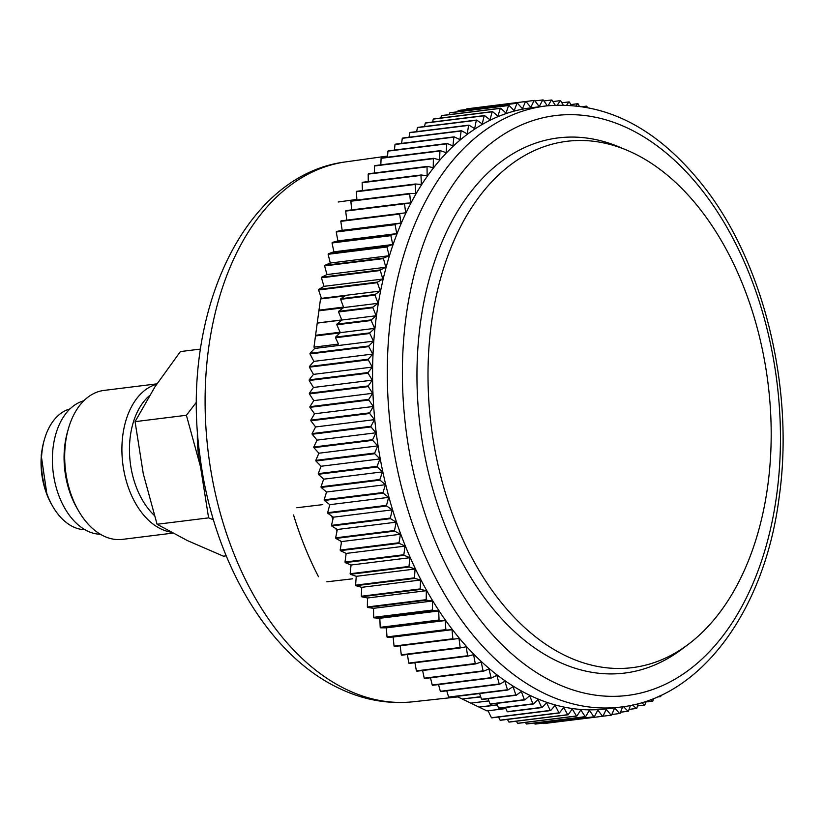 <?xml version="1.0" encoding="UTF-8"?>
<svg xmlns="http://www.w3.org/2000/svg" width="824" height="824" viewBox="0 0 824 824"><rect width="100%" height="100%" fill="white"/><g stroke="black" fill="none" stroke-linecap="round" stroke-linejoin="round"><path stroke-width="1.24" d="M356.874 199.418L338.19 201.983M318.486 576.728A273.125 174.832 -97.1 0 1 293.54 514.969M296.846 507.738L322.771 504.618M331.691 515.999A273.671 175.182 82.9 0 0 332.844 519.522M335.996 528.668A273.671 175.182 82.9 0 0 336.954 531.305M340.714 541.1A273.671 175.182 82.9 0 0 341.383 542.769M345.822 553.264A273.671 175.182 82.9 0 0 346.101 553.893M352.744 578.798L326.778 581.816M52.777 506.461A61.11 39.119 82.9 0 1 42.199 450.254A61.11 39.119 -97.1 0 1 44.444 439.377L43.919 441.242A57.896 37.059 -97.1 0 0 41.787 451.531A57.896 37.059 82.9 0 0 51.809 504.782L52.777 506.461A61.11 39.119 82.9 0 0 84.985 529.729M44.444 439.377A61.11 39.119 -97.1 0 1 69.978 408.931M83.801 400.783A67.547 43.239 -97.1 0 0 53.241 446.412A67.547 43.239 82.9 0 0 100.374 534.261M475.232 107.79L534.096 100.466A309.834 198.327 82.9 0 1 534.519 100.425L539.256 106.584L542.748 99.941L534.9 100.919M622.614 706.807L620.06 713.44A309.834 198.327 82.9 0 1 619.648 713.533L614.632 707.971L611.562 715.129A309.834 198.327 82.9 0 1 611.151 715.191L602.983 716.211A309.834 198.327 82.9 0 1 602.56 716.272L597.822 710.113L594.331 716.746A309.834 198.327 82.9 0 1 593.908 716.756L589.325 710.319L585.627 716.674A309.834 198.327 82.9 0 1 585.205 716.664L580.796 709.948L576.903 716.025A309.834 198.327 82.9 0 1 576.481 715.974L572.237 709L568.158 714.779A309.834 198.327 82.9 0 1 567.736 714.707L563.678 707.486L559.414 712.956A309.834 198.327 82.9 0 1 558.991 712.853L555.119 705.406L550.679 710.556A309.834 198.327 82.9 0 1 550.267 710.422L546.59 702.748L541.986 707.569A309.834 198.327 82.9 0 1 541.574 707.414L538.103 699.545L533.344 704.026A309.834 198.327 82.9 0 1 532.932 703.84L529.678 695.775L524.775 699.906A309.834 198.327 82.9 0 1 524.363 699.7L521.324 691.46L516.277 695.24A309.834 198.327 82.9 0 1 515.875 695.003L513.053 686.608L507.883 690.028A309.834 198.327 82.9 0 1 507.481 689.76L504.896 681.232L499.612 684.281A309.834 198.327 82.9 0 1 499.21 683.982L496.851 675.33L491.464 677.998A309.834 198.327 82.9 0 1 491.073 677.689L488.951 668.923L483.461 671.21A309.834 198.327 82.9 0 1 483.08 670.87L481.206 662.022L475.623 663.928A309.834 198.327 82.9 0 1 475.252 663.557L473.615 654.637L467.96 656.151A309.834 198.327 82.9 0 1 467.599 655.76L466.219 646.778L460.492 647.901A309.834 198.327 82.9 0 1 460.142 647.489L459.009 638.466L453.231 639.197A309.834 198.327 82.9 0 1 452.881 638.765L452.005 629.721L446.186 630.061A309.834 198.327 82.9 0 1 445.856 629.608L445.228 620.544L439.377 620.493A309.834 198.327 82.9 0 1 439.048 620.019L438.687 610.975L432.806 610.522A309.834 198.327 82.9 0 1 432.497 610.028L432.384 601.015L426.502 600.171A309.834 198.327 82.9 0 1 426.204 599.666L426.348 590.695L420.467 589.448A309.834 198.327 82.9 0 1 420.178 588.923L420.58 580.014L414.709 578.386A309.834 198.327 82.9 0 1 414.441 577.851L415.1 569.013L409.25 567.005A309.834 198.327 82.9 0 1 408.992 566.449L409.909 557.714L404.09 555.314A309.834 198.327 82.9 0 1 403.842 554.737L405.017 546.127L399.238 543.346A309.834 198.327 82.9 0 1 399.012 542.759L400.433 534.271L394.717 531.12A309.834 198.327 82.9 0 1 394.511 530.522L396.169 522.179L390.524 518.657A309.834 198.327 82.9 0 1 390.329 518.049L392.245 509.871L386.672 505.988A309.834 198.327 82.9 0 1 386.497 505.37L388.65 497.366L383.16 493.133A309.834 198.327 82.9 0 1 383.006 492.515L385.395 484.697L380.008 480.124A309.834 198.327 82.9 0 1 379.864 479.486L382.491 471.884L377.217 466.971A309.834 198.327 82.9 0 1 377.093 466.333L379.936 458.937L374.786 453.705A309.834 198.327 82.9 0 1 374.673 453.056L377.742 445.908L372.716 440.346A309.834 198.327 82.9 0 1 372.633 439.707L375.919 432.806L371.027 426.935A309.834 198.327 82.9 0 1 370.954 426.286L374.457 419.653L369.719 413.493A309.834 198.327 82.9 0 1 369.657 412.845L373.354 406.479L368.781 400.031A309.834 198.327 82.9 0 1 368.74 399.382L372.633 393.306L368.225 386.59A309.834 198.327 82.9 0 1 368.204 385.941L372.293 380.163L368.05 373.19A309.834 198.327 82.9 0 1 368.05 372.551L372.314 367.082L368.256 359.861A309.834 198.327 82.9 0 1 368.276 359.213L372.716 354.073L368.843 346.616A309.834 198.327 82.9 0 1 368.884 345.977L373.488 341.167L369.811 333.493A309.834 198.327 82.9 0 1 369.873 332.865L374.632 328.385L371.161 320.515A309.834 198.327 82.9 0 1 371.233 319.887L376.146 315.757L372.881 307.702A309.834 198.327 82.9 0 1 372.973 307.084L378.02 303.314L374.982 295.074A309.834 198.327 82.9 0 1 375.095 294.477L380.255 291.057L377.443 282.673A309.834 198.327 82.9 0 1 377.567 282.076L382.861 279.037L380.276 270.509A309.834 198.327 82.9 0 1 380.42 269.922L385.807 267.254L383.459 258.602A309.834 198.327 82.9 0 1 383.623 258.036L389.113 255.739L386.992 246.984A309.834 198.327 82.9 0 1 387.177 246.428L392.76 244.522L390.875 235.664A309.834 198.327 82.9 0 1 391.07 235.128L396.735 233.614L395.098 224.684A309.834 198.327 82.9 0 1 395.314 224.159L401.031 223.036L399.65 214.055A309.834 198.327 82.9 0 1 399.877 213.55L405.655 212.808L404.522 203.786A309.834 198.327 82.9 0 1 404.769 203.301L410.589 202.962L409.713 193.908A309.834 198.327 82.9 0 1 409.971 193.444L415.821 193.496L415.203 184.442A309.834 198.327 82.9 0 1 415.471 183.999L421.352 184.452L420.982 175.399A309.834 198.327 82.9 0 1 421.27 174.976L427.151 175.821L427.038 166.808A309.834 198.327 82.9 0 1 427.337 166.407L433.228 167.643L433.373 158.672A309.834 198.327 82.9 0 1 433.682 158.29L439.553 159.918L439.954 151.008A309.834 198.327 82.9 0 1 440.284 150.648L446.134 152.667L446.793 143.829A309.834 198.327 82.9 0 1 447.123 143.5L452.942 145.9L453.859 137.165A309.834 198.327 82.9 0 1 454.199 136.856L459.977 139.637L461.141 131.016A309.834 198.327 82.9 0 1 461.492 130.728L467.208 133.879L468.629 125.392A309.834 198.327 82.9 0 1 468.99 125.135L474.634 128.647L476.303 120.304A309.834 198.327 82.9 0 1 476.674 120.067L482.246 123.95L484.151 115.762A309.834 198.327 82.9 0 1 484.533 115.556L490.023 119.789L492.165 111.786A309.834 198.327 82.9 0 1 492.556 111.6L497.943 116.184L500.322 108.366A309.834 198.327 82.9 0 1 500.724 108.212L505.998 113.125L508.614 105.524A309.834 198.327 82.9 0 1 509.016 105.4L514.166 110.643L517.019 103.258A309.834 198.327 82.9 0 1 517.421 103.155L522.447 108.716L525.516 101.568A309.834 198.327 82.9 0 1 525.928 101.496L467.074 108.809A309.834 198.327 82.9 0 0 466.662 108.871L466.394 109.499M517.421 103.155L458.577 110.468A309.834 198.327 82.9 0 0 458.165 110.56L457.701 111.776M509.016 105.4L450.162 112.713A309.834 198.327 82.9 0 0 449.76 112.837L449.142 114.618M500.724 108.212L441.87 115.525A309.834 198.327 82.9 0 0 441.468 115.679L440.747 118.038M492.556 111.6L433.702 118.913A309.834 198.327 82.9 0 0 433.311 119.089L432.528 122.014M484.533 115.556L425.689 122.869A309.834 198.327 82.9 0 0 425.297 123.075L424.494 126.556M476.674 120.067L417.82 127.38A309.834 198.327 82.9 0 0 417.449 127.607L416.645 131.634M468.99 125.135L410.136 132.437A309.834 198.327 82.9 0 0 409.775 132.695L409.013 137.248M461.492 130.728L402.637 138.041A309.834 198.327 82.9 0 0 402.287 138.319L401.597 143.386M454.199 136.856L395.345 144.169A309.834 198.327 82.9 0 0 395.005 144.478L394.418 150.05M447.123 143.5L388.279 150.813A309.834 198.327 82.9 0 0 387.939 151.142L387.486 157.209M440.284 150.648L381.43 157.961A309.834 198.327 82.9 0 0 381.11 158.311L380.812 164.852M433.682 158.29L374.827 165.593A309.834 198.327 82.9 0 0 374.518 165.974L374.405 172.978M427.337 166.407L368.493 173.71A309.834 198.327 82.9 0 0 368.184 174.111L368.276 181.558M421.27 174.976L362.416 182.289A309.834 198.327 82.9 0 0 362.127 182.712L362.447 190.581M415.471 183.999L356.617 191.302A309.834 198.327 82.9 0 0 356.349 191.755L356.916 200.036M409.971 193.444L351.117 200.757A309.834 198.327 82.9 0 0 350.859 201.221L351.704 209.893M404.769 203.301L345.915 210.604A309.834 198.327 82.9 0 0 345.678 211.099L346.801 220.121L341.033 220.853A309.834 198.327 82.9 0 0 340.796 221.357L342.187 230.349L336.46 231.472A309.834 198.327 82.9 0 0 336.243 231.997L337.881 240.917L332.227 242.441A309.834 198.327 82.9 0 0 332.031 242.977L333.905 251.835L328.323 253.74A309.834 198.327 82.9 0 0 328.148 254.286L330.259 263.052L324.769 265.338A309.834 198.327 82.9 0 0 324.604 265.905L326.963 274.567L321.566 277.235A309.834 198.327 82.9 0 0 321.422 277.812L324.007 286.34L318.723 289.389A309.834 198.327 82.9 0 0 318.589 289.986L321.412 298.37L320.505 298.968L317.25 322.987L313.985 347.131L314.634 348.47L310.03 353.29A309.834 198.327 -97.1 0 0 309.989 353.929L313.862 361.376L309.422 366.526A309.834 198.327 -97.1 0 0 309.402 367.164L313.46 374.384L309.196 379.854A309.834 198.327 -97.1 0 0 309.196 380.503L313.439 387.476L309.35 393.254A309.834 198.327 -97.1 0 0 309.371 393.903L313.789 400.618L309.896 406.696A309.834 198.327 -97.1 0 0 309.927 407.344L314.511 413.782L310.813 420.147A309.834 198.327 -97.1 0 0 310.864 420.796L315.602 426.956L312.1 433.599A309.834 198.327 -97.1 0 0 312.172 434.248L317.065 440.109L313.779 447.01A309.834 198.327 -97.1 0 0 313.872 447.659L318.888 453.221L315.819 460.369A309.834 198.327 -97.1 0 0 315.932 461.007L321.082 466.25L318.239 473.635A309.834 198.327 -97.1 0 0 318.363 474.274L323.636 479.187L321.01 486.799A309.834 198.327 -97.1 0 0 321.154 487.427L326.541 492.01L324.151 499.818A309.834 198.327 -97.1 0 0 324.316 500.446L329.796 504.679L327.643 512.683A309.834 198.327 -97.1 0 0 327.818 513.301L333.39 517.184L331.485 525.362A309.834 198.327 -97.1 0 0 331.67 525.97L337.325 529.492L335.656 537.835A309.834 198.327 -97.1 0 0 335.862 538.433L341.579 541.574L340.168 550.072A309.834 198.327 -97.1 0 0 340.394 550.659L346.162 553.429L344.998 562.05A309.834 198.327 -97.1 0 0 345.235 562.627L351.055 565.017L350.138 573.751A309.834 198.327 -97.1 0 0 350.396 574.307L356.246 576.326L355.587 585.153A309.834 198.327 -97.1 0 0 355.855 585.699L361.726 587.327L361.324 596.236A309.834 198.327 -97.1 0 0 361.612 596.761L367.494 597.997L367.349 606.969A309.834 198.327 -97.1 0 0 367.648 607.484L373.529 608.328L373.643 617.341A309.834 198.327 -97.1 0 0 373.952 617.835L379.833 618.288L380.194 627.332A309.834 198.327 -97.1 0 0 380.523 627.806L386.374 627.857L387.002 636.911A309.834 198.327 -97.1 0 0 387.332 637.364L393.151 637.024L394.037 646.078A309.834 198.327 -97.1 0 0 394.377 646.51L453.231 639.197M460.492 647.901L401.638 655.214A309.834 198.327 -97.1 0 1 401.288 654.802L400.155 645.789M467.96 656.151L409.106 663.454A309.834 198.327 -97.1 0 1 408.745 663.073L407.427 654.493M475.623 663.928L416.769 671.23A309.834 198.327 -97.1 0 1 416.398 670.87L414.915 662.743M483.461 671.21L424.607 678.523A309.834 198.327 -97.1 0 1 424.226 678.183L422.599 670.509M491.464 677.998L432.61 685.311A309.834 198.327 -97.1 0 1 432.219 684.991L430.478 677.791M499.612 684.281L440.758 691.583A309.834 198.327 -97.1 0 1 440.356 691.295L438.533 684.579M507.883 690.028L449.029 697.341A309.834 198.327 -97.1 0 1 448.627 697.073L446.742 690.842M456.743 696.383L462.171 698.989L480.68 696.692M480.763 696.96L462.532 698.948M462.625 699.205L470.772 703.13L488.889 700.874M488.91 700.925L470.834 703.119M470.854 703.171L479.002 707.085L497.274 704.819M497.377 705.076L479.341 707.044M479.455 707.301L486.933 710.906L505.864 708.558M550.679 710.556L491.835 717.859A309.834 198.327 -97.1 0 1 491.413 717.725L488.076 710.762M559.414 712.956L500.559 720.269A309.834 198.327 -97.1 0 1 500.137 720.166L498.51 717.034M568.158 714.779L509.304 722.092A309.834 198.327 -97.1 0 1 508.882 722.02L507.419 719.414M576.903 716.025L518.049 723.328A309.834 198.327 -97.1 0 1 517.627 723.287L516.37 721.216M585.627 716.674L526.783 723.987A309.834 198.327 -97.1 0 1 526.361 723.966L525.341 722.421M594.331 716.746L535.476 724.059A309.834 198.327 -97.1 0 1 535.054 724.069L534.333 723.05M611.151 715.191L606.258 709.33L602.972 716.231L544.128 723.534A309.834 198.327 -97.1 0 1 543.706 723.575L543.325 723.081M657.212 697.022L660.395 696.62A309.834 198.327 82.9 0 0 660.776 696.393L660.992 695.312M645.697 701.986L652.536 701.131A309.834 198.327 82.9 0 0 652.917 700.925L653.473 698.577M637.467 705.962L644.523 705.087A309.834 198.327 82.9 0 0 644.904 704.911L645.861 701.358M629.083 709.382L636.355 708.475A309.834 198.327 82.9 0 0 636.746 708.321L638.178 703.655M620.524 712.224L628.053 711.287A309.834 198.327 82.9 0 0 628.465 711.164L630.422 705.468M619.648 713.533L611.82 714.501M602.56 716.272L543.706 723.575M593.908 716.756L535.054 724.069M585.205 716.664L526.361 723.966M576.481 715.974L517.627 723.287M567.736 714.707L508.882 722.02M558.991 712.853L500.137 720.166M550.267 710.422L491.413 717.725M507.481 689.76L448.627 697.073M499.21 683.982L440.356 691.295M491.073 677.689L432.219 684.991M483.08 670.87L424.226 678.183M475.252 663.557L416.398 670.87M467.599 655.76L408.745 663.073M460.142 647.489L401.288 654.802M452.881 638.765L394.037 646.078M446.186 630.061L387.332 637.364M445.856 629.608L387.002 636.911M439.377 620.493L380.523 627.806M439.048 620.019L380.194 627.332M432.806 610.522L373.952 617.835M432.497 610.028L373.643 617.341M426.502 600.171L367.648 607.484M426.204 599.666L367.349 606.969M420.467 589.448L361.612 596.761M420.178 588.923L361.324 596.236M414.709 578.386L355.855 585.699M414.441 577.851L355.587 585.153M409.25 567.005L350.396 574.307M408.992 566.449L350.138 573.751M404.09 555.314L345.235 562.627M403.842 554.737L344.998 562.05M399.238 543.346L340.394 550.659M399.012 542.759L340.168 550.072M394.717 531.12L335.862 538.433M394.511 530.522L335.656 537.835M390.524 518.657L331.67 525.97M390.329 518.049L331.485 525.362M386.672 505.988L327.818 513.301M386.497 505.37L327.643 512.683M383.16 493.133L324.316 500.446M383.006 492.515L324.151 499.818M380.008 480.124L321.154 487.427M379.864 479.486L321.01 486.799M377.217 466.971L318.363 474.274M377.093 466.333L318.239 473.635M374.786 453.705L315.932 461.007M374.673 453.056L315.819 460.369M372.716 440.346L313.872 447.659M372.633 439.707L313.779 447.01M371.027 426.935L312.172 434.248M370.954 426.286L312.1 433.599M369.719 413.493L310.864 420.796M369.657 412.845L310.813 420.147M368.781 400.031L309.927 407.344M368.74 399.382L309.896 406.696M368.225 386.59L309.371 393.903M368.204 385.941L309.35 393.254M368.05 373.19L309.196 380.503M368.05 372.551L309.196 379.854M368.256 359.861L309.402 367.164M368.276 359.213L309.422 366.526M368.843 346.616L309.989 353.929M368.884 345.977L310.03 353.29M377.443 282.673L318.589 289.986M377.567 282.076L318.723 289.389M380.276 270.509L321.422 277.812M380.42 269.922L321.566 277.235M383.459 258.602L324.604 265.905M383.623 258.036L324.769 265.338M386.992 246.984L328.148 254.286M387.177 246.428L328.323 253.74M390.875 235.664L332.031 242.977M391.07 235.128L332.227 242.441M395.098 224.684L336.243 231.997M395.314 224.159L336.46 231.472M399.65 214.055L340.796 221.357M399.877 213.55L341.033 220.853M404.522 203.786L345.678 211.099M409.713 193.908L350.859 201.221M415.203 184.442L356.349 191.755M420.982 175.399L362.127 182.712M427.038 166.808L368.184 174.111M433.373 158.672L374.518 165.974M439.954 151.008L381.11 158.311M446.793 143.829L387.939 151.142M453.859 137.165L395.005 144.478M461.141 131.016L402.287 138.319M468.629 125.392L409.775 132.695M476.303 120.304L417.449 127.607M484.151 115.762L425.297 123.075M492.165 111.786L433.311 119.089M500.322 108.366L441.468 115.679M508.614 105.524L449.76 112.837M517.019 103.258L458.165 110.56M525.516 101.568L466.662 108.871M547.332 105.791L543.171 99.931A309.834 198.327 82.9 0 0 542.748 99.941M555.221 105.142L551.864 100.034A309.834 198.327 82.9 0 0 551.441 100.013L543.891 100.95M563.183 104.967L560.598 100.713A309.834 198.327 82.9 0 0 560.176 100.672L552.883 101.579M571.197 105.276L569.343 101.98A309.834 198.327 82.9 0 0 568.921 101.908L561.855 102.784M579.251 106.069L578.087 103.834A309.834 198.327 82.9 0 0 577.665 103.731L570.805 104.586M587.337 107.357L586.812 106.275A309.834 198.327 82.9 0 0 586.389 106.141L582.826 106.584M660.395 696.62L659.499 696.002M652.536 701.131L650.641 699.669M644.523 705.087L641.68 702.666M636.355 708.475L632.626 705.004M628.053 711.287L623.521 706.683M525.928 101.496L530.811 107.367L534.096 100.466M548.135 105.699L551.441 100.013M557.364 105.05L560.176 100.672M566.706 105.039L568.921 101.908M576.13 105.709L577.665 103.731M585.617 107.048L586.389 106.141M541.986 707.569L507.656 711.833A309.834 198.327 -97.1 0 1 507.244 711.679L505.4 707.497M541.574 707.414L507.244 711.679M533.344 704.026L499.014 708.29A309.834 198.327 -97.1 0 1 498.602 708.094L496.697 703.397M532.932 703.84L498.602 708.094M524.775 699.906L490.445 704.17A309.834 198.327 -97.1 0 1 490.033 703.964L488.107 698.742M524.363 699.7L490.033 703.964M516.277 695.24L481.947 699.504A309.834 198.327 -97.1 0 1 481.535 699.267L479.62 693.54M515.875 695.003L481.535 699.267M369.811 333.493L335.481 337.758A309.834 198.327 -97.1 0 1 335.543 337.129L340.024 332.906L315.499 335.955M369.873 332.865L335.543 337.129M371.161 320.515L336.831 324.78A309.834 198.327 -97.1 0 1 336.903 324.151L341.764 320.062L317.24 323.111M371.233 319.887L336.903 324.151M372.881 307.702L338.551 311.966A309.834 198.327 -97.1 0 1 338.643 311.348L343.423 307.774L318.898 310.823M372.973 307.084L338.643 311.348M374.982 295.074L340.652 299.339A309.834 198.327 -97.1 0 1 340.765 298.741L345.019 295.919L320.505 298.968M375.095 294.477L340.765 298.741M313.985 347.131L338.51 344.082L335.481 337.758M315.592 335.275L340.116 332.237L336.831 324.78M317.25 322.987L341.775 319.939L338.551 311.966M318.991 310.143L343.515 307.094L340.652 299.339M452.005 629.721L393.151 637.024M445.228 620.544L386.374 627.857M438.687 610.975L379.833 618.288M432.384 601.015L373.529 608.328M426.348 590.695L367.494 597.997M420.58 580.014L361.726 587.327M415.1 569.013L356.246 576.326M409.909 557.714L351.055 565.017M405.017 546.127L346.162 553.429M400.433 534.271L341.579 541.574M396.169 522.179L337.325 529.492M392.245 509.871L333.39 517.184M388.65 497.366L329.796 504.679M385.395 484.697L326.541 492.01M382.491 471.884L323.636 479.187M379.936 458.937L321.082 466.25M377.742 445.908L318.888 453.221M375.919 432.806L317.065 440.109M374.457 419.653L315.602 426.956M373.354 406.479L314.511 413.782M372.633 393.306L313.789 400.618M372.293 380.163L313.439 387.476M372.314 367.082L313.46 374.384M372.716 354.073L313.862 361.376M373.488 341.167L314.634 348.47M374.632 328.385L315.777 335.698M376.146 315.757L317.292 323.07M378.02 303.314L319.166 310.617M380.255 291.057L321.412 298.37M382.861 279.037L324.007 286.34M385.807 267.254L326.963 274.567M389.113 255.739L330.259 263.052M392.76 244.522L333.905 251.835M396.735 233.614L337.881 240.917M401.031 223.036L342.187 230.349M405.655 212.808L346.801 220.121M605.867 708.908A302.872 193.867 -97.1 0 1 376.434 315.901A302.872 193.867 -97.1 0 1 531.212 107.79L545.921 105.956A302.872 193.867 82.9 0 0 391.153 314.078A302.872 193.867 -97.1 0 0 620.575 707.074L605.867 708.908M627.054 150.267A265.194 169.754 82.9 0 1 767.803 485.429A265.194 169.754 -97.1 0 1 688.411 644.265A265.194 169.754 -97.1 0 1 500.868 602.025A265.194 169.754 -97.1 0 1 431.395 323.544A265.194 169.754 82.9 0 1 627.054 150.267L619.339 147.022A269.633 172.597 -97.1 0 0 420.405 323.204A269.633 172.597 -97.1 0 0 491.042 606.351A269.633 172.597 -97.1 0 0 681.726 649.302L688.411 644.265M203.343 477.673A91.124 58.329 -97.1 0 1 200.5 466.683A91.124 58.329 -97.1 0 1 197.482 430.458M226.198 555.84L223.417 556.19L187.398 540.585L157.075 524.27L143.283 473.79L135.074 421.651L155.067 386.652L180.425 351.57L200.52 349.077M213.447 519.81L208.606 517.874L157.075 524.27M208.606 517.874L200.5 466.683L186.399 415.275L135.074 421.651M186.399 415.275L196.617 401.968M156.9 383.85L103.999 390.422A75.046 48.039 82.9 0 0 68.413 428.635L67.527 431.735A69.69 44.609 82.9 0 0 77.023 508.223L78.641 511.014A75.046 48.039 82.9 0 0 103.628 536.002A75.046 48.039 82.9 0 0 122.498 539.37L172.721 533.128M68.413 428.635A75.046 48.039 82.9 0 0 78.641 511.014M156.642 384.231A75.046 48.039 82.9 0 0 121.952 452.737A75.046 48.039 82.9 0 0 160.855 528.895A75.046 48.039 82.9 0 0 170.764 532.077M149.34 395.778A69.69 44.609 82.9 0 0 154.253 515.33M345.956 161.854C243.029 174.41 179.962 315.726 199.933 455.785C212.716 559.548 267.357 654.565 338.963 688.236C363.116 699.864 387.795 704.376 413.02 701.791A272.054 174.142 -97.1 0 1 346.286 689.41A272.054 174.142 82.9 0 1 205.094 401.515A272.054 174.142 82.9 0 1 345.956 161.854L387.568 156.055M776.723 494.678A292.149 187.007 -97.1 0 1 553.996 682.334A292.149 187.007 -97.1 0 1 406.129 316.334A292.149 187.007 82.9 0 1 628.856 128.678A292.149 187.007 82.9 0 1 776.723 494.678M413.02 701.791L457.845 696.908M46.989 494.73L41.2 455.301L41.705 452.17M620.575 707.074C700.719 698.299 764.857 610.563 779.174 497.13C794.418 390.102 764.651 265.276 705.128 188.284C658.345 128.081 605.279 100.641 545.921 105.956"/></g></svg>
